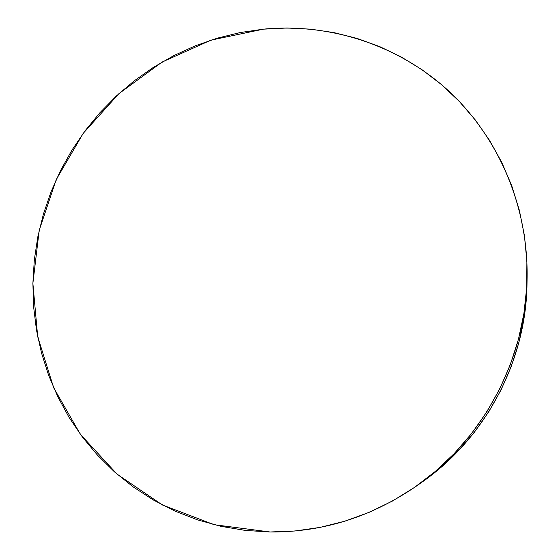 <?xml version="1.0" encoding="UTF-8"?>
<svg xmlns="http://www.w3.org/2000/svg" width="560" height="560" viewBox="0 0 560 560"><rect width="100%" height="100%" fill="white"/><g stroke="black" fill="none" stroke-linecap="round" stroke-linejoin="round"><path stroke-width="0.84" d="M270.06 531.986L214.137 524.706L162.344 504.945L117.124 474.201L80.437 434.399L53.669 387.758L37.688 336.616L32.886 283.339L39.214 230.251L56.238 179.571L83.181 133.392L118.93 93.639L162.085 62.062L210.917 40.159L263.424 29.155C328.335 22.981 396.011 43.855 446.726 89.201C497.084 134.799 527.968 204.092 527.114 276.654C526.414 358.141 483.378 439.572 416.437 486.059C371.273 517.027 322.476 532.336 270.06 531.986L245.266 530.411L220.962 526.323L197.386 519.813L174.762 510.986L153.293 499.968L133.175 486.906L114.569 471.954L97.615 455.301L82.453 437.115L69.181 417.592L57.883 396.921L48.636 375.305L41.489 352.94L36.477 330.029L33.607 306.761L32.886 283.339L34.307 259.959L37.828 236.803L43.421 214.053L51.016 191.898L60.564 170.506L71.981 150.052L85.169 130.697L100.037 112.595L116.466 95.9L134.33 80.752L153.503 67.284L173.831 55.622L195.16 45.878L217.322 38.164L240.142 32.564L263.424 29.155L286.972 28L310.59 29.148L334.054 32.627L357.147 38.444L379.645 46.585L401.324 57.015L421.96 69.671L441.322 84.469L459.193 101.304L475.363 120.036L489.643 140.497L501.83 162.498L511.784 185.836L519.344 210.259L524.405 235.529L526.883 261.359L526.722 287.469L523.894 313.572L518.427 339.36L510.356 364.539L499.772 388.822L486.787 411.915L471.569 433.566L454.279 453.53L435.127 471.569L414.351 487.508L392.196 501.179L368.921 512.442L344.792 521.199L320.089 527.394L295.085 530.992L270.06 531.986M416.535 485.989L421.967 482.167C485.541 438.011 526.337 360.808 527.009 283.409L527.107 276.962M527.016 283.108L526.638 293.685L523.957 318.465L518.763 342.944L511.112 366.842L501.067 389.879L488.754 411.796L474.306 432.341L457.891 451.283L439.712 468.412L421.883 482.223"/></g></svg>
